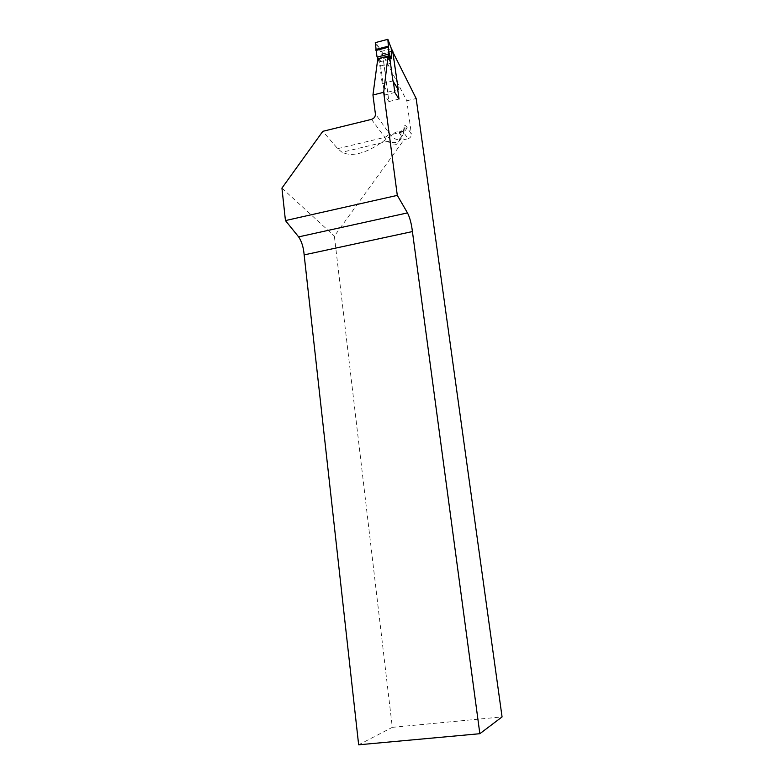 <?xml version="1.0" encoding="UTF-8"?>
<svg xmlns="http://www.w3.org/2000/svg" width="784" height="784" viewBox="0 0 784 784"><rect width="100%" height="100%" fill="white"/><g stroke="black" fill="none" stroke-linecap="round" stroke-linejoin="round"><path stroke-width="0.59" stroke-dasharray="3.92 2.94" d="M393.382 81.752L390.305 61.799M393.274 52.842L392.578 51.46L397.586 88.474M399.203 132.574L403.172 131.624L407.974 138.748L404.064 139.679L398.605 132.026C397.302 131.379 395.283 132.143 392.568 134.309C370.793 151.978 353.937 157.966 342.01 152.263L337.688 148.666L322.812 131.32M358.651 744.8L392.314 727.346L334.366 236.102L404.064 139.679M281.936 188.101L334.366 236.102M407.974 138.748C410.316 137.955 411.443 136.387 411.375 134.054L406.622 126.841C405.259 124.862 404.387 125.107 404.015 127.606C402.094 141.855 396.871 143.384 388.345 132.192L375.399 113.945M377.79 58.761L380.73 65.905L384.581 95.04L388.903 101.577L382.582 54.067L406.818 100.803L411.375 134.054M406.818 100.803L416.157 98.49M392.314 727.346L502.064 716.919M382.582 54.067L392.578 51.46M388.903 101.577L399.017 99.058M384.581 95.04L394.832 92.473M390.902 63.279L380.73 65.905M392.882 80.948L382.21 83.653L387.747 92.149L382.837 55.301L393.245 52.597M398.243 89.513L387.747 92.149M387.463 39.22L392.314 50.911L382.729 53.41L381.465 51.342L380.583 61.593L377.692 56.977M375.262 42.904L382.837 55.301M382.494 54.116L382.729 53.41M391.069 48.833L381.475 51.342L375.605 42.346M380.583 61.593L377.829 57.732M378.064 58.692L379.348 61.926L382.21 83.653M389.325 59.339L379.348 61.926M392.568 134.309L401.183 132.241C401.408 130.663 401.918 130.262 402.702 131.036L403.172 131.624C405.544 130.81 406.7 129.223 406.622 126.841M371.479 119.374L387.796 141.326C394.989 148.215 399.448 145.187 401.183 132.241C403.182 131.624 404.181 130.35 404.172 128.409L404.015 127.606M337.688 148.666L384.581 137.406C387.159 136.524 388.413 134.789 388.345 132.192M388.354 56.918L378.349 59.515M398.605 132.026L402.702 131.036C404.554 129.84 405.299 128.645 404.946 127.478L404.172 128.409C403.162 139.973 397.361 142.835 396.253 142.306C394.127 142.766 391.304 142.443 387.796 141.326L342.01 152.263"/><path stroke-width="1.18" d="M390.305 61.799L388.031 56.095L383.68 92.306L397.302 195.383L407.484 212.895C409.875 217.619 411.512 223.842 412.413 231.564L479.847 733.706L358.651 744.8L304.153 254.898C303.516 247.332 301.673 241.325 298.626 236.886L285.445 220.578L281.936 188.101L322.812 131.32L371.479 119.374C374.164 118.453 375.467 116.64 375.399 113.945L372.949 95.001L383.68 92.306M393.274 52.842L416.157 98.49L502.064 716.919L479.847 733.706M397.586 88.474L399.017 99.058L394.832 92.473L393.382 81.752M285.445 220.578L397.302 195.383M372.949 95.001L377.79 58.761L388.031 56.095M412.413 231.564L304.153 254.898M392.686 51.038L398.243 89.513L392.882 80.948L389.952 59.182L388.335 54.204L388.913 53.4L387.855 39.318L375.271 42.64L376.957 56.517L378.064 58.692M387.855 39.318L375.271 42.64M392.902 51.401L391.5 49.029L391.138 58.859L388.913 53.4M391.5 49.029L387.953 39.553M391.138 58.859L388.335 54.204L377.692 56.977M377.829 57.732L376.957 56.517M389.952 59.182L389.325 59.339M391.451 48.902L392.725 51.078M298.626 236.886L407.484 212.895M388.296 46.207L375.889 49.461M388.315 47.236L375.928 50.48M388.982 56.752L388.354 56.918M387.923 39.435L391.49 48.961"/></g></svg>
